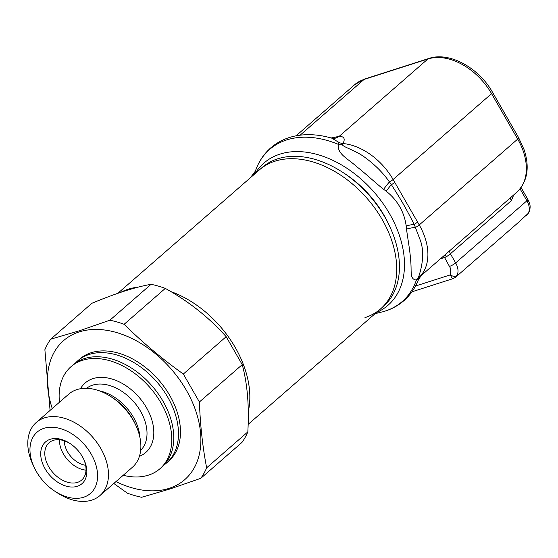 <?xml version="1.0" encoding="UTF-8"?>
<svg xmlns="http://www.w3.org/2000/svg" width="558" height="558" viewBox="0 0 558 558"><rect width="100%" height="100%" fill="white"/><g stroke="black" fill="none" stroke-linecap="round" stroke-linejoin="round"><path stroke-width="0.84" d="M117.829 293.32L259.386 169.897A92.209 62.447 48.9 0 1 275.01 161.178A92.209 62.447 48.9 0 1 375.157 208.608A92.209 62.447 48.9 0 1 380.584 308.895L383.304 306.523A92.209 62.447 -131.1 0 0 377.878 206.237A92.209 62.447 -131.1 0 0 277.731 158.807A92.209 62.447 -131.1 0 0 262.107 167.526L259.386 169.897A92.209 62.447 48.9 0 1 382.153 219.475A92.209 62.447 48.9 0 1 380.584 308.895A92.209 62.447 48.9 0 1 364.96 317.614M235.281 347.536A92.209 62.447 48.9 0 1 248.275 411.644A92.209 62.447 -131.1 0 0 170.657 291.499A92.209 62.447 48.9 0 1 235.281 347.536M120.758 292.322A92.209 62.447 48.9 0 1 138.314 287.098A92.209 62.447 -131.1 0 0 128.138 289.239A92.209 62.447 -131.1 0 0 120.758 292.322M123.199 475.29A67.685 45.84 -131.1 0 0 148.463 475.144A67.685 45.84 -131.1 0 0 159.93 468.748L161.932 467.004A67.685 45.84 -131.1 0 0 157.949 393.39A67.685 45.84 -131.1 0 0 84.432 358.571A67.685 45.84 -131.1 0 0 72.965 364.974L70.971 366.711A67.685 45.84 -131.1 0 0 59.483 402.213M64.289 440.799A20.597 13.95 -131.1 0 0 85.625 465.274M59.497 439.767A24.768 16.775 -131.1 0 0 86.002 470.157M70.196 443.61A24.768 16.775 -131.1 0 0 53.324 440.353A24.768 16.775 -131.1 0 0 49.125 442.696A24.768 16.775 -131.1 0 0 50.583 469.634A24.768 16.775 -131.1 0 0 77.485 482.377A24.768 16.775 -131.1 0 0 81.684 480.033A24.768 16.775 -131.1 0 0 83.644 459.039M50.255 439.279A27.712 18.77 -131.1 0 0 45.093 468.776A27.712 18.77 -131.1 0 0 77.29 486.297A27.712 18.77 -131.1 0 0 83.909 459.59A27.712 18.77 -131.1 0 0 69.68 443.275A27.712 18.77 -131.1 0 0 50.255 439.279M83.595 497.255A40.629 27.516 -131.1 0 0 91.163 454.01A40.629 27.516 -131.1 0 0 43.956 428.321A40.629 27.516 -131.1 0 0 34.247 467.471A40.629 27.516 -131.1 0 0 55.109 491.396A40.629 27.516 -131.1 0 0 83.595 497.255M55.109 491.396L57.795 493.132A48.476 32.831 -131.1 0 0 91.77 500.114A48.476 32.831 -131.1 0 0 99.987 495.532A48.476 32.831 -131.1 0 0 97.134 442.808A48.476 32.831 -131.1 0 0 44.48 417.872A48.476 32.831 -131.1 0 0 36.27 422.455A48.476 32.831 -131.1 0 0 32.901 464.577L34.247 467.471M99.987 495.532L132.392 467.276A48.476 32.831 -131.1 0 0 135.761 425.147A48.476 32.831 -131.1 0 0 110.868 396.599A48.476 32.831 -131.1 0 0 76.892 389.61A48.476 32.831 -131.1 0 0 68.676 394.192L36.27 422.455M159.93 468.748A67.685 45.84 -131.1 0 0 155.954 395.127A67.685 45.84 -131.1 0 0 82.438 360.315A67.685 45.84 -131.1 0 0 70.971 366.711M164.178 464.835A67.685 45.84 -131.1 0 0 166.64 462.896A67.685 45.84 -131.1 0 0 162.657 389.282A67.685 45.84 -131.1 0 0 89.141 354.469A67.685 45.84 -131.1 0 0 77.674 360.866A67.685 45.84 -131.1 0 0 75.428 363.035M166.64 462.896L168.635 461.159A67.685 45.84 -131.1 0 0 164.652 387.538A67.685 45.84 -131.1 0 0 91.142 352.726A67.685 45.84 -131.1 0 0 79.675 359.122L77.674 360.866M115.973 481.589A92.209 62.447 -131.1 0 0 169.13 488.355A92.209 62.447 -131.1 0 0 186.323 390.223A92.209 62.447 -131.1 0 0 79.18 331.926A92.209 62.447 -131.1 0 0 52.257 408.512M113.811 483.472L127.391 493.188A103 69.757 -131.1 0 0 141.634 497.269L169.758 489.059L200.789 478.318A103 69.757 -131.1 0 0 206.641 467.799C202.666 447.223 200.252 425.287 199.401 401.983L242.242 364.639L226.164 336.69L183.331 374.034L199.401 401.983M183.331 374.034C162.036 358.815 142.297 342.235 124.12 324.296A103 69.757 -131.1 0 0 109.877 320.215L78.845 330.964L50.729 339.166A103 69.757 -131.1 0 0 44.877 349.685L50.074 410.416M50.729 339.166L91.903 303.266C103.704 298.356 114.613 294.289 124.622 291.053C134.624 287.886 143.434 285.64 151.058 284.315L109.877 320.215M124.12 324.296L165.301 288.395A103 69.757 -131.1 0 0 151.058 284.315M165.301 288.395C188.744 301.397 209.034 317.495 226.164 336.69M242.242 364.639C247.452 384.092 249.314 406.51 247.822 431.892L206.641 467.799M200.789 478.318L241.97 442.41A103 69.757 -131.1 0 0 247.822 431.892M331.145 137.979L339.173 136.34A14.717 13.015 83.7 0 1 333.621 138.489L332.352 138.328C319.204 134.415 306.767 133.648 295.043 136.026C285.703 138 277.598 141.962 270.714 147.912C264.304 153.527 259.456 160.523 256.185 168.9A100.893 68.327 -131.1 0 1 286.7 139.925A100.893 68.327 -131.1 0 1 338.364 144.376A14.717 7.575 -156.4 0 0 342.256 144.794C344.195 147.514 356.199 150.702 365.176 157.586C375.109 164.882 383.193 172.994 389.428 181.922L391.374 184.656C402.75 202.624 404.543 205.749 414.189 224.323L420.028 239.542C426.305 255.418 419.47 274.285 418.479 277.347L422.134 274.766C422.008 274.285 420.69 276.147 418.165 280.353L417.97 279.565L416.387 280.067C409.042 279.237 412.055 270.79 410.542 259.735C410.165 251.295 407.668 238.35 406.524 229.101L406.175 225.99C405.317 219.203 403.162 212.765 399.716 206.676C396.166 200.615 391.66 195.46 386.185 191.22L383.632 189.295C376.204 183.575 365.364 173.364 357.246 167.1C347.111 157.977 337.088 154.099 338.364 144.376L339.194 142.562L331.857 138.182M453.605 278.177C452.761 279.37 451.722 278.254 450.473 274.829A4.903 3.508 29.4 0 0 456.911 275.54L455.607 277.221L458.23 274.941A14.947 10.128 -131.1 0 0 458.641 274.55L518.347 222.489A14.947 10.128 -131.1 0 1 517.943 222.879L528.168 213.414A4.903 3.508 29.4 0 0 528.726 212.738A4.903 3.508 29.4 0 0 528.726 212.731L526.424 215.479M389.184 225.292A86.323 58.464 -131.1 0 0 343.379 172.757M255.132 173.601A94.365 63.912 48.9 0 1 279.942 154.134A94.365 63.912 48.9 0 1 387.943 211.008A94.365 63.912 48.9 0 1 376.329 312.599M386.185 191.22A14.717 2.113 -51 0 1 391.374 184.656A4.903 1.011 -29.9 0 0 394.778 182.389L393.118 179.502A4.903 1.011 -29.9 0 1 389.428 181.922A14.717 1.709 -51.5 0 0 383.632 189.295M406.524 229.101A14.717 3.927 -7.6 0 1 415.557 227.364A4.903 1.011 -29.9 0 0 419.246 224.944L417.586 222.056A4.903 1.011 -29.9 0 1 414.189 224.323A14.717 3.55 -8.4 0 0 406.175 225.99M418.479 277.347A14.717 9.953 -99.3 0 0 416.387 280.067A100.893 68.327 -131.1 0 1 385.125 311.085A100.893 68.327 -131.1 0 1 381.128 312.201C389.882 310.102 397.47 306.251 403.908 300.664C410.165 295.168 414.922 288.402 418.165 280.353M252.369 176.014L254.05 173.05A14.717 8.356 -159.2 0 0 255.076 171.766M254.05 173.05L254.964 171.738M300.127 135.182L364.053 79.452L427.881 58.995L339.173 136.34C344.126 136.368 345.402 138.768 342.996 143.532L342.256 144.794M513.765 194.868L511.337 200.664L450.411 253.785L446.379 256.84L444.928 254.894M517.503 223.228A14.947 10.128 -131.1 0 0 517.943 222.879M135.761 425.147L134.757 422.992A42.638 28.877 -131.1 0 0 112.862 397.889L110.868 396.599M140.658 450.362A41.201 27.9 -131.1 0 0 136.884 405.652A41.201 27.9 -131.1 0 0 92.635 385.153A41.201 27.9 -131.1 0 0 86.553 388.312M139.918 437.437A41.201 27.9 -131.1 0 0 99.261 390.802M139.416 456.311A46.105 31.227 -131.1 0 0 145.98 406.831A46.105 31.227 -131.1 0 0 92.963 378.624A46.105 31.227 -131.1 0 0 80.492 388.731M417.97 279.565A14.717 9.967 -131.1 0 1 419.658 276.838A54.817 37.121 -131.1 0 0 424.91 237.38A54.817 37.121 -131.1 0 0 419.246 224.944L517.705 139.095A4.903 1.011 -29.9 0 0 518.654 137.707L492.519 92.272A4.903 1.011 -29.9 0 1 491.577 93.653A54.817 37.121 -131.1 0 0 427.881 58.995A4.903 3.467 -107.8 0 1 428.781 58.485L364.946 78.936A4.903 3.467 -107.8 0 0 364.053 79.452A54.817 37.121 -131.1 0 0 354.762 84.628L296.047 135.824M518.654 137.707L524.199 149.907C529.891 167.707 527.415 181.817 516.771 192.252A54.817 37.121 -131.1 0 0 523.369 151.532A54.817 37.121 -131.1 0 0 517.705 139.095L491.577 93.653L393.118 179.502A54.817 37.121 -131.1 0 0 342.996 143.532A14.717 9.967 48.9 0 1 339.194 142.562M456.911 275.54A14.947 10.128 -131.1 0 0 457.197 266.299A14.947 10.128 -131.1 0 0 455.656 262.909L450.411 253.785A4.903 3.32 48.9 0 1 449.657 250.772M443.464 256.164A4.903 3.467 -107.8 0 1 444.593 257.58L450.669 268.621L450.473 274.829L415.515 286.031M528.168 213.414A14.947 10.128 -131.1 0 0 528.461 204.165A14.947 10.128 -131.1 0 0 526.912 200.775L520.063 188.855M338.818 136.382A14.717 12.925 -97.1 0 1 333.565 138.489M417.586 222.056L394.778 182.389M510.577 197.651A4.903 3.32 -131.1 0 0 511.337 200.664M446.379 256.84L440.248 258.975M449.629 266.34A4.903 1.011 -29.9 0 0 455.656 262.909L526.912 200.775A4.903 1.011 -29.9 0 0 527.861 199.387L521.06 187.558M380.584 308.895L248.143 424.373M527.861 199.387L529.291 202.54C530.553 205.672 530.365 209.069 528.726 212.738M375.164 313.617L381.128 312.201M253.967 174.619L256.185 168.9M255.376 171.118L250.326 177.793M516.771 192.252L422.134 274.766M354.762 84.628L364.946 78.936M428.781 58.485C449.253 51.364 478.952 67.825 492.519 92.272M453.18 278.595L411.923 291.813M453.187 278.595L455.607 277.228"/></g></svg>
